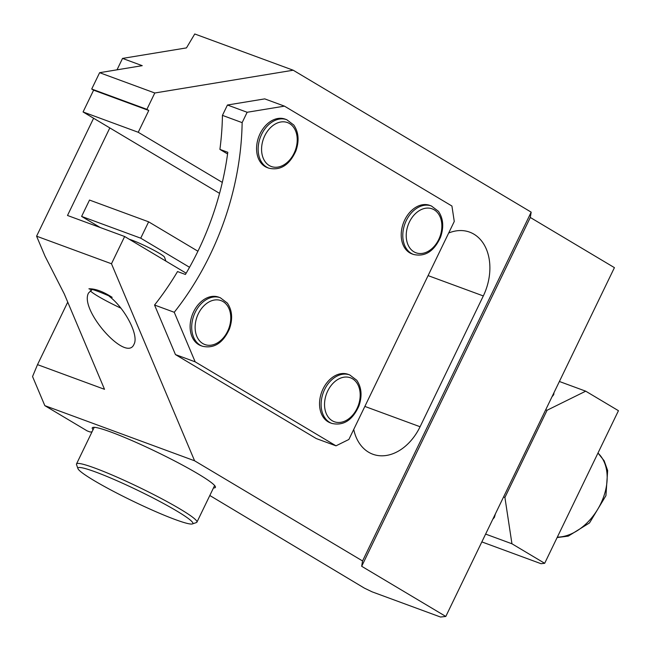 <?xml version="1.0" encoding="UTF-8"?>
<svg xmlns="http://www.w3.org/2000/svg" width="651" height="651" viewBox="0 0 651 651"><rect width="100%" height="100%" fill="white"/><g stroke="black" fill="none" stroke-linecap="round" stroke-linejoin="round"><path stroke-width="0.98" d="M138.24 132.275L83.068 111.964L93.606 90.163L91.71 89.032L146.89 109.344L148.778 110.475L138.24 132.275L222.308 182.41M93.606 90.163L148.778 110.475M209.817 495.501L364.357 588.113L372.103 591.84L440.515 617.026L445.805 616.448L614.422 267.642L530.305 217.475L361.679 566.28L445.805 616.448M109.824 127.921L67.501 215.473L124.642 236.508L186.162 273.192M117.017 69.82L122.534 58.411L142.235 65.67L99.619 72.684L91.71 89.032M93.606 118.246L36.586 236.191L111.476 263.761L124.642 236.508M227.443 105.014L264.737 98.879L284.438 106.137L247.144 112.273L227.443 105.014L222.439 115.373A237.11 171.441 -69.8 0 1 219.908 149.388L227.565 153.953M219.908 149.388L227.793 152.285A237.11 171.441 110.2 0 1 185.413 274.462L177.528 271.557A237.11 171.441 -69.8 0 1 154.547 305.026L174.248 312.277L195.162 361.834L175.453 354.583L316.288 438.571L335.997 445.829L195.162 361.834M175.453 354.583L154.547 305.026M111.476 263.761L194.592 460.786L44.829 405.646L87.185 430.905L90.212 432.02L92.035 431.825M122.534 58.411L186.463 47.897L194.755 33.974L293.202 70.218L531.175 212.145L362.558 560.959L194.592 460.786M293.202 70.218L154.792 92.995L146.89 109.344M353.721 429.457A48.638 35.17 110.2 0 0 372.828 454.227A48.638 35.17 110.2 0 0 420.082 426.747L483.311 295.945A48.638 35.17 110.2 0 0 469.664 232.138A48.638 35.17 110.2 0 0 448.685 233.009M154.792 92.995L99.619 72.684M36.586 236.191L45.009 256.144L64.278 293.935L104.518 389.314L37.514 364.641L32.55 376.538L44.829 405.646M531.175 212.145L530.305 217.475M93.052 429.709A68.396 6.339 25.8 0 1 92.263 427.853A68.396 6.339 25.8 0 1 156.606 451.916A68.396 6.339 25.8 0 1 215.424 487.387A68.396 6.339 25.8 0 1 213.479 487.925M362.558 560.959L361.679 566.28M67.737 302.129L37.514 364.641M83.068 111.964L219.566 193.363M109.205 296.262L112.151 297.344C103.159 291.534 95.412 288.678 88.91 288.792L91.856 289.874L88.577 292.95C78.861 309.542 126.497 363.307 134.016 344.233C139.094 335.403 125.171 308.468 109.205 296.262M120.931 308.183A31.614 2.929 25.8 0 1 90.286 290.761M88.91 288.792A33.787 3.133 25.8 0 1 112.151 297.344M503.565 496.957L504.916 497.454L547.068 410.252L545.725 409.756M481.838 541.901L541.03 563.701L544.675 563.302L511.946 543.78L485.622 534.089M544.675 563.302L618.45 410.7L585.713 391.178L547.068 410.252M504.916 497.454L511.946 543.78M559.388 381.486L585.713 391.178M551.958 396.858L553.732 394.652L553.96 392.724M492.75 519.327L494.435 517.309L495.378 513.899M268.896 168.202L267.317 167.624A25.837 18.684 -69.8 0 1 260.066 133.732A25.837 18.684 -69.8 0 1 285.171 119.133L286.749 119.711A25.837 18.684 -69.8 0 0 260.286 137.499A25.837 18.684 -69.8 0 0 268.896 168.202C280.491 170.798 289.5 165.02 295.904 150.869C299.37 140.819 298.663 132.21 293.788 125.033L286.749 119.711M413.54 254.468L411.961 253.89A25.837 18.684 -69.8 0 1 404.71 219.997A25.837 18.684 -69.8 0 1 429.815 205.391L431.393 205.976A25.837 18.684 -69.8 0 0 404.93 223.765A25.837 18.684 -69.8 0 0 413.54 254.468C425.136 257.064 434.144 251.286 440.548 237.135C444.015 227.085 443.307 218.467 438.424 211.298L431.393 205.976M323.034 388.948A25.837 18.684 110.2 0 0 330.285 422.841L331.864 423.427A25.837 18.684 -69.8 0 1 323.254 392.724A25.837 18.684 -69.8 0 1 349.717 374.927L348.139 374.349A25.837 18.684 110.2 0 0 323.034 388.948M193.616 311.764A25.837 18.684 110.2 0 0 200.866 345.665L202.445 346.242A25.837 18.684 -69.8 0 1 193.835 315.54A25.837 18.684 -69.8 0 1 220.298 297.743L218.72 297.165A25.837 18.684 110.2 0 0 193.616 311.764M247.144 112.273L242.139 122.632A237.11 171.441 -69.8 0 1 174.248 312.277M335.997 445.829L348.879 439.466L454.268 221.462L451.924 206.025L284.438 106.137M242.139 122.632L222.439 115.373M95.437 471.934A63.839 5.916 -154.2 0 0 77.941 468.606A63.839 5.916 -154.2 0 0 132.828 501.099A63.839 5.916 -154.2 0 0 192.387 523.933A63.839 5.916 -154.2 0 0 161.472 502.393A63.839 5.916 -154.2 0 0 95.437 471.934M77.941 468.606L76.517 464.586A66.874 6.193 25.8 0 1 76.509 463.943A66.874 6.193 25.8 0 1 94.851 468.077A66.874 6.193 25.8 0 1 161.505 498.633A66.874 6.193 25.8 0 1 196.927 522.151A66.874 6.193 25.8 0 1 196.415 522.55L192.387 523.933M129.215 239.234A21.28 1.969 25.8 0 1 132.031 240.195A21.28 1.969 25.8 0 1 152.424 249.479A21.28 1.969 25.8 0 1 164.516 257.194L165.899 261.108M189.539 267.292L140.73 238.176L81.611 216.417L89.513 200.06L148.631 221.828L140.73 238.176M100.238 227.525L81.611 216.417M197.92 251.229L148.631 221.828M364.853 406.419L420.082 426.747M428.089 275.609L483.311 295.945M557.329 537.14A48.638 33.299 -59.2 0 0 600.775 503.63A48.638 33.299 -59.2 0 0 597.96 453.088M226.971 305.116A23.403 16.926 110.2 0 0 196.407 318.705A23.403 16.926 110.2 0 0 215.465 343.907A23.403 16.926 110.2 0 0 226.971 305.116M356.39 382.3A23.403 16.926 110.2 0 0 325.825 395.881A23.403 16.926 110.2 0 0 344.884 421.091A23.403 16.926 110.2 0 0 356.39 382.3M438.066 213.341A23.403 16.926 110.2 0 0 407.502 226.93A23.403 16.926 110.2 0 0 426.56 252.14A23.403 16.926 110.2 0 0 438.066 213.341M293.422 127.075A23.403 16.926 110.2 0 0 262.858 140.665A23.403 16.926 110.2 0 0 281.916 165.875A23.403 16.926 110.2 0 0 293.422 127.075M557.126 537.547L568.29 536.115L589.521 522.924L605.935 495.631L607.652 470.527L604.161 460.794L597.984 453.031M202.445 346.242C214.049 348.83 223.049 343.053 229.453 328.901C232.92 318.852 232.212 310.242 227.337 303.065L220.298 297.743M331.864 423.427C343.459 426.014 352.468 420.237 358.872 406.086C362.338 396.036 361.63 387.426 356.748 380.249L349.717 374.927M94.216 427.316L76.509 463.943M214.635 485.532L196.927 522.151"/></g></svg>
